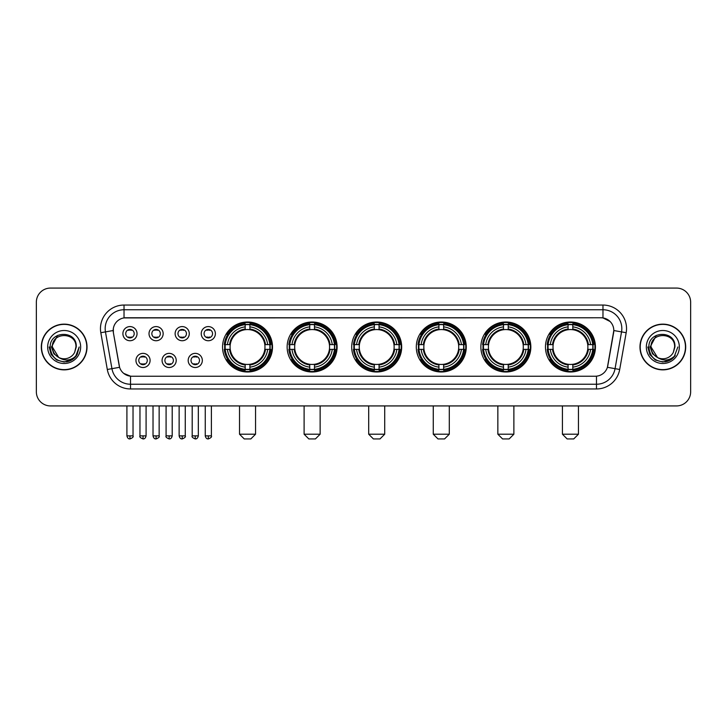 <?xml version="1.0" encoding="UTF-8"?>
<svg xmlns="http://www.w3.org/2000/svg" width="727" height="727" viewBox="0 0 727 727"><rect width="100%" height="100%" fill="white"/><g stroke="black" fill="none" stroke-linecap="round" stroke-linejoin="round"><path stroke-width="1.09" d="M480.874 346.997A24.982 24.982 0 0 0 505.865 371.988A24.982 24.982 0 0 0 530.846 346.997A24.982 24.982 0 0 0 505.865 322.016A24.982 24.982 0 0 0 480.874 346.997M287.138 346.997A24.982 24.982 0 0 0 312.119 371.988A24.982 24.982 0 0 0 337.101 346.997A24.982 24.982 0 0 0 312.119 322.016A24.982 24.982 0 0 0 287.138 346.997M351.714 346.997A24.982 24.982 0 0 0 376.695 371.988A24.982 24.982 0 0 0 401.686 346.997A24.982 24.982 0 0 0 376.695 322.016A24.982 24.982 0 0 0 351.714 346.997M416.298 346.997A24.982 24.982 0 0 0 441.28 371.988A24.982 24.982 0 0 0 466.261 346.997A24.982 24.982 0 0 0 441.28 322.016A24.982 24.982 0 0 0 416.298 346.997M545.459 346.997A24.982 24.982 0 0 0 570.441 371.988A24.982 24.982 0 0 0 595.431 346.997A24.982 24.982 0 0 0 570.441 322.016A24.982 24.982 0 0 0 545.459 346.997M222.553 346.997A24.982 24.982 0 0 0 247.534 371.988A24.982 24.982 0 0 0 272.516 346.997A24.982 24.982 0 0 0 247.534 322.016A24.982 24.982 0 0 0 222.553 346.997M176.216 360.438A7.07 7.07 0 0 1 169.146 367.508A7.07 7.07 0 0 1 162.076 360.438A7.07 7.07 0 0 1 169.146 353.367A7.07 7.07 0 0 1 176.216 360.438M164.902 360.438A4.244 4.244 0 0 0 169.146 364.681A4.244 4.244 0 0 0 173.389 360.438A4.244 4.244 0 0 0 169.146 356.194A4.244 4.244 0 0 0 164.902 360.438M202.333 360.438A7.07 7.07 0 0 1 195.254 367.508A7.07 7.07 0 0 1 188.184 360.438A7.07 7.07 0 0 1 195.254 353.367A7.07 7.07 0 0 1 202.333 360.438M191.019 360.438A4.244 4.244 0 0 0 195.254 364.681A4.244 4.244 0 0 0 199.498 360.438A4.244 4.244 0 0 0 195.254 356.194A4.244 4.244 0 0 0 191.019 360.438M150.098 360.438A7.07 7.07 0 0 1 143.028 367.508A7.07 7.07 0 0 1 135.958 360.438A7.07 7.07 0 0 1 143.028 353.367A7.07 7.07 0 0 1 150.098 360.438M138.784 360.438A4.244 4.244 0 0 0 143.028 364.681A4.244 4.244 0 0 0 147.272 360.438A4.244 4.244 0 0 0 143.028 356.194A4.244 4.244 0 0 0 138.784 360.438M163.157 333.657A7.07 7.07 0 0 1 156.087 340.736A7.07 7.07 0 0 1 149.017 333.657A7.07 7.07 0 0 1 156.087 326.587A7.07 7.07 0 0 1 163.157 333.657M151.843 333.657A4.244 4.244 0 0 0 156.087 337.901A4.244 4.244 0 0 0 160.331 333.657A4.244 4.244 0 0 0 156.087 329.422A4.244 4.244 0 0 0 151.843 333.657M189.274 333.657A7.07 7.07 0 0 1 182.204 340.736A7.07 7.07 0 0 1 175.125 333.657A7.07 7.07 0 0 1 182.204 326.587A7.07 7.07 0 0 1 189.274 333.657M177.961 333.657A4.244 4.244 0 0 0 182.204 337.901A4.244 4.244 0 0 0 186.439 333.657A4.244 4.244 0 0 0 182.204 329.422A4.244 4.244 0 0 0 177.961 333.657M215.383 333.657A7.07 7.07 0 0 1 208.313 340.736A7.07 7.07 0 0 1 201.243 333.657A7.07 7.07 0 0 1 208.313 326.587A7.07 7.07 0 0 1 215.383 333.657M204.069 333.657A4.244 4.244 0 0 0 208.313 337.901A4.244 4.244 0 0 0 212.557 333.657A4.244 4.244 0 0 0 208.313 329.422A4.244 4.244 0 0 0 204.069 333.657M137.04 333.657A7.07 7.07 0 0 1 129.969 340.736A7.07 7.07 0 0 1 122.899 333.657A7.07 7.07 0 0 1 129.969 326.587A7.07 7.07 0 0 1 137.04 333.657M125.726 333.657A4.244 4.244 0 0 0 129.969 337.901A4.244 4.244 0 0 0 134.213 333.657A4.244 4.244 0 0 0 129.969 329.422A4.244 4.244 0 0 0 125.726 333.657M107.305 369.48L100.817 332.712A23.573 23.573 0 0 1 124.026 305.049L602.974 305.049A23.573 23.573 0 0 1 626.183 332.712L619.695 369.48A23.573 23.573 0 0 1 596.485 388.954L130.515 388.954A23.573 23.573 0 0 1 107.305 369.48L111.94 368.662L105.46 331.894A18.857 18.857 0 0 1 124.026 309.757L602.974 309.757A18.857 18.857 0 0 1 621.54 331.894L615.06 368.662A18.857 18.857 0 0 1 596.485 384.238L130.515 384.238A18.857 18.857 0 0 1 111.94 368.662L119.591 367.308L113.385 332.712A12.732 12.732 0 0 1 125.916 317.772L601.084 317.772A12.732 12.732 0 0 1 613.615 332.712L607.799 365.708A12.732 12.732 0 0 1 595.268 376.232L131.732 376.232A12.732 12.732 0 0 1 119.201 365.708L113.385 332.712L113.33 328.613M224.797 349.36A22.864 22.864 0 0 1 224.797 344.643M547.704 349.36A22.864 22.864 0 0 1 547.704 344.643M418.543 349.36A22.864 22.864 0 0 1 418.543 344.643M353.958 349.36A22.864 22.864 0 0 1 353.958 344.643M289.373 349.36A22.864 22.864 0 0 1 289.373 344.643M483.119 349.36A22.864 22.864 0 0 1 483.119 344.643M41.303 346.997A22.864 22.864 0 0 0 64.167 369.861A22.864 22.864 0 0 0 87.022 346.997A22.864 22.864 0 0 0 64.167 324.142A22.864 22.864 0 0 0 41.303 346.997M639.978 346.997A22.864 22.864 0 0 0 662.833 369.861A22.864 22.864 0 0 0 685.697 346.997A22.864 22.864 0 0 0 662.833 324.142A22.864 22.864 0 0 0 639.978 346.997M124.026 305.049L124.026 317.917L601.084 317.772L602.974 317.917L610.08 321.498M595.268 376.232L131.732 376.232M130.515 388.954L130.515 376.168L123.717 373.387M626.183 332.712L613.815 330.531L607.408 367.308L619.695 369.48M690.65 302.214A14.14 14.14 0 0 0 676.51 288.074L50.49 288.074A14.14 14.14 0 0 0 36.35 302.214L36.35 391.78A14.14 14.14 0 0 0 50.49 405.93L676.51 405.93A14.14 14.14 0 0 0 690.65 391.78L690.65 302.214L690.65 391.78M36.35 302.214L36.35 391.78M676.51 288.074L50.49 288.074M50.49 405.93L676.51 405.93M86.786 346.997A22.628 22.628 0 0 0 64.167 324.378A22.628 22.628 0 0 0 41.539 346.997A22.628 22.628 0 0 0 64.167 369.625A22.628 22.628 0 0 0 86.786 346.997M72.273 359.647L64.167 362.028L56.651 360.01L51.154 354.512L49.136 346.997L51.154 354.512L56.651 360.01L64.167 362.028L71.673 360.01L77.171 354.512L79.188 346.997L75.472 356.893L73.372 358.874M59.741 358.129L53.898 353.831L51.472 346.997L57.633 335.383M58.714 357.448L52.38 346.997C51.653 331.794 76.671 331.794 75.944 346.997L74.654 352.368L76.235 346.997C77.398 329.985 49.681 330.403 50.199 346.997C51.135 357.03 56.661 361.955 66.775 361.801C70.892 361.001 74.154 358.902 76.562 355.485C71.128 360.71 65.23 361.392 58.869 357.53A11.786 11.786 0 0 0 74.654 352.368L75.944 346.997C76.671 331.794 51.653 331.794 52.38 346.997C51.653 331.794 76.671 331.794 75.944 346.997C76.671 331.794 51.653 331.794 52.38 346.997L58.714 357.448L52.38 346.997C52.589 351.75 54.752 355.258 58.869 357.53M47.664 346.997A16.503 16.503 0 0 0 64.167 363.5A16.503 16.503 0 0 0 80.661 346.997A16.503 16.503 0 0 0 64.167 330.503A16.503 16.503 0 0 0 47.664 346.997M76.562 355.485L72.346 359.601M72.246 359.665L66.839 361.782M79.188 346.997L77.171 354.512L71.673 360.01L64.167 362.028L56.651 360.01L51.154 354.512L49.136 346.997L51.154 354.512L56.651 360.01L64.167 362.028L71.673 360.01L77.171 354.512L79.188 346.997M685.461 346.997A22.628 22.628 0 0 0 662.833 324.378A22.628 22.628 0 0 0 640.214 346.997A22.628 22.628 0 0 0 662.833 369.625A22.628 22.628 0 0 0 685.461 346.997M677.864 346.997L674.147 356.893L672.048 358.874M658.417 358.129L652.573 353.831L650.147 346.997L656.308 335.383M674.62 346.997L673.329 352.368L674.91 346.997C676.074 329.985 648.357 330.403 648.875 346.997C649.811 357.03 655.336 361.955 665.45 361.801C669.567 361.001 672.829 358.902 675.238 355.485C669.803 360.71 663.905 361.392 657.544 357.53L651.056 346.997C650.329 331.794 675.347 331.794 674.62 346.997L673.329 352.368A11.786 11.786 0 0 1 657.544 357.53L651.056 346.997C650.329 331.794 675.347 331.794 674.62 346.997C675.347 331.794 650.329 331.794 651.056 346.997C650.329 331.794 675.347 331.794 674.62 346.997M657.544 357.53L651.056 346.997C651.265 351.75 653.428 355.258 657.544 357.53M646.339 346.997A16.503 16.503 0 0 0 662.833 363.5A16.503 16.503 0 0 0 679.336 346.997A16.503 16.503 0 0 0 662.833 330.503A16.503 16.503 0 0 0 646.339 346.997M675.238 355.485L671.03 359.601M670.93 359.665L665.523 361.782L670.948 359.647L665.514 361.782L670.948 359.647L662.833 362.028L655.327 360.01L649.829 354.512L647.812 346.997M250.833 438.926L244.236 438.926L239.519 434.21L255.55 434.21L250.833 438.926M249.897 369.316L249.897 370.261A23.382 23.382 0 0 0 270.798 349.36L269.853 349.36A22.437 22.437 0 0 1 249.897 369.316L249.897 367.135A20.274 20.274 0 0 0 267.672 349.36L264.819 349.36A17.439 17.439 0 0 0 249.897 329.722L249.897 324.687A22.437 22.437 0 0 1 269.853 344.643L270.798 344.643A23.382 23.382 0 0 0 249.897 323.742L249.897 324.687M225.225 349.36L224.27 349.36A23.382 23.382 0 0 0 245.181 370.261L245.181 369.316A22.437 22.437 0 0 1 225.225 349.36L227.406 349.36A20.274 20.274 0 0 0 245.181 367.135L245.181 364.282A17.439 17.439 0 0 0 264.819 349.36L265.519 349.36A18.13 18.13 0 0 1 249.897 364.981L249.897 367.135M245.181 324.687L245.181 323.742A23.382 23.382 0 0 0 224.27 344.643L225.225 344.643A22.437 22.437 0 0 1 245.181 324.687L245.181 326.868A20.274 20.274 0 0 0 227.406 344.643L230.25 344.643A17.439 17.439 0 0 0 245.181 364.282L245.181 364.981A18.13 18.13 0 0 1 229.559 349.36L227.406 349.36M225.27 349.36A22.392 22.392 0 0 1 225.27 344.643M249.897 324.733A22.392 22.392 0 0 0 245.181 324.733M269.799 344.643A22.392 22.392 0 0 1 269.799 349.36M269.853 344.643L267.672 344.643A20.274 20.274 0 0 0 249.897 326.868M267.672 349.36L269.853 349.36M245.181 367.135L245.181 369.316M264.819 344.643L267.672 344.643M249.897 364.309L249.897 364.981M245.181 364.282A17.439 17.439 0 0 1 230.25 349.36L229.559 349.36M249.897 369.271A22.392 22.392 0 0 1 245.181 369.271M227.406 344.643L225.225 344.643M245.181 329.685L245.181 326.868M249.897 329.722A17.439 17.439 0 0 0 230.25 344.643L229.559 344.643A18.13 18.13 0 0 1 245.181 329.022M249.897 329.695L249.897 329.022A18.13 18.13 0 0 1 265.519 344.643M227.924 334.275L226.588 334.275A24.509 24.509 0 0 1 272.052 346.997A24.509 24.509 0 0 1 226.588 359.729L227.924 359.729M315.418 438.926L308.821 438.926L304.104 434.21L320.134 434.21L315.418 438.926M314.473 369.316L314.473 370.261A23.382 23.382 0 0 0 335.383 349.36L334.429 349.36A22.437 22.437 0 0 1 314.473 369.316L314.473 367.135A20.274 20.274 0 0 0 332.248 349.36L329.404 349.36A17.439 17.439 0 0 0 314.473 329.722L314.473 324.687A22.437 22.437 0 0 1 334.429 344.643L335.383 344.643A23.382 23.382 0 0 0 314.473 323.742L314.473 324.687M289.8 349.36L288.855 349.36A23.382 23.382 0 0 0 309.757 370.261L309.757 369.316A22.437 22.437 0 0 1 289.8 349.36L291.981 349.36A20.274 20.274 0 0 0 309.757 367.135L309.757 364.282A17.439 17.439 0 0 0 329.404 349.36L330.094 349.36A18.13 18.13 0 0 1 314.473 364.981L314.473 367.135M309.757 324.687L309.757 323.742A23.382 23.382 0 0 0 288.855 344.643L289.8 344.643A22.437 22.437 0 0 1 309.757 324.687L309.757 326.868A20.274 20.274 0 0 0 291.981 344.643L294.835 344.643A17.439 17.439 0 0 0 309.757 364.282L309.757 364.981A18.13 18.13 0 0 1 294.135 349.36L291.981 349.36M289.855 349.36A22.392 22.392 0 0 1 289.855 344.643M314.473 324.733A22.392 22.392 0 0 0 309.757 324.733M334.384 344.643A22.392 22.392 0 0 1 334.384 349.36M334.429 344.643L332.248 344.643A20.274 20.274 0 0 0 314.473 326.868M332.248 349.36L334.429 349.36M309.757 367.135L309.757 369.316M329.404 344.643L332.248 344.643M314.473 364.309L314.473 364.981M309.757 364.282A17.439 17.439 0 0 1 294.835 349.36L294.135 349.36M314.473 369.271A22.392 22.392 0 0 1 309.757 369.271M291.981 344.643L289.8 344.643M309.757 329.685L309.757 326.868M314.473 329.722A17.439 17.439 0 0 0 294.835 344.643L294.135 344.643A18.13 18.13 0 0 1 309.757 329.022M314.473 329.695L314.473 329.022A18.13 18.13 0 0 1 330.094 344.643M292.508 334.275L291.173 334.275A24.509 24.509 0 0 1 336.628 346.997A24.509 24.509 0 0 1 291.173 359.729L292.508 359.729M380.003 438.926L373.396 438.926L368.689 434.21L384.71 434.21L380.003 438.926M379.058 369.316L379.058 370.261A23.382 23.382 0 0 0 399.959 349.36L399.014 349.36A22.437 22.437 0 0 1 379.058 369.316L379.058 367.135A20.274 20.274 0 0 0 396.833 349.36L393.979 349.36A17.439 17.439 0 0 0 379.058 329.722L379.058 324.687A22.437 22.437 0 0 1 399.014 344.643L399.959 344.643A23.382 23.382 0 0 0 379.058 323.742L379.058 324.687M354.385 349.36L353.44 349.36A23.382 23.382 0 0 0 374.341 370.261L374.341 369.316A22.437 22.437 0 0 1 354.385 349.36L356.566 349.36A20.274 20.274 0 0 0 374.341 367.135L374.341 364.282A17.439 17.439 0 0 0 393.979 349.36L394.679 349.36A18.13 18.13 0 0 1 379.058 364.981L379.058 367.135M374.341 324.687L374.341 323.742A23.382 23.382 0 0 0 353.44 344.643L354.385 344.643A22.437 22.437 0 0 1 374.341 324.687L374.341 326.868A20.274 20.274 0 0 0 356.566 344.643L359.42 344.643A17.439 17.439 0 0 0 374.341 364.282L374.341 364.981A18.13 18.13 0 0 1 358.72 349.36L356.566 349.36M354.431 349.36A22.392 22.392 0 0 1 354.431 344.643M379.058 324.733A22.392 22.392 0 0 0 374.341 324.733M398.969 344.643A22.392 22.392 0 0 1 398.969 349.36M399.014 344.643L396.833 344.643A20.274 20.274 0 0 0 379.058 326.868M396.833 349.36L399.014 349.36M374.341 367.135L374.341 369.316M393.979 344.643L396.833 344.643M379.058 364.309L379.058 364.981M374.341 364.282A17.439 17.439 0 0 1 359.42 349.36L358.72 349.36M379.058 369.271A22.392 22.392 0 0 1 374.341 369.271M356.566 344.643L354.385 344.643M374.341 329.685L374.341 326.868M379.058 329.722A17.439 17.439 0 0 0 359.42 344.643L358.72 344.643A18.13 18.13 0 0 1 374.341 329.022M379.058 329.695L379.058 329.022A18.13 18.13 0 0 1 394.679 344.643M357.084 334.275L355.748 334.275A24.509 24.509 0 0 1 401.213 346.997A24.509 24.509 0 0 1 355.748 359.729L357.084 359.729M444.579 438.926L437.981 438.926L433.265 434.21L449.295 434.21L444.579 438.926M443.634 369.316L443.634 370.261A23.382 23.382 0 0 0 464.544 349.36L463.599 349.36A22.437 22.437 0 0 1 443.634 369.316L443.634 367.135A20.274 20.274 0 0 0 461.409 349.36L458.564 349.36A17.439 17.439 0 0 0 443.634 329.722L443.634 324.687A22.437 22.437 0 0 1 463.599 344.643L464.544 344.643A23.382 23.382 0 0 0 443.634 323.742L443.634 324.687M418.97 349.36L418.016 349.36A23.382 23.382 0 0 0 438.926 370.261L438.926 369.316A22.437 22.437 0 0 1 418.97 349.36L421.151 349.36A20.274 20.274 0 0 0 438.926 367.135L438.926 364.282A17.439 17.439 0 0 0 458.564 349.36L459.255 349.36A18.13 18.13 0 0 1 443.634 364.981L443.634 367.135M438.926 324.687L438.926 323.742A23.382 23.382 0 0 0 418.016 344.643L418.97 344.643A22.437 22.437 0 0 1 438.926 324.687L438.926 326.868A20.274 20.274 0 0 0 421.151 344.643L423.995 344.643A17.439 17.439 0 0 0 438.926 364.282L438.926 364.981A18.13 18.13 0 0 1 423.305 349.36L421.151 349.36M419.016 349.36A22.392 22.392 0 0 1 419.016 344.643M443.634 324.733A22.392 22.392 0 0 0 438.926 324.733M463.544 344.643A22.392 22.392 0 0 1 463.544 349.36M463.599 344.643L461.409 344.643A20.274 20.274 0 0 0 443.634 326.868M461.409 349.36L463.599 349.36M438.926 367.135L438.926 369.316M458.564 344.643L461.409 344.643M443.634 364.309L443.634 364.981M438.926 364.282A17.439 17.439 0 0 1 423.995 349.36L423.305 349.36M443.634 369.271A22.392 22.392 0 0 1 438.926 369.271M421.151 344.643L418.97 344.643M438.926 329.685L438.926 326.868M443.634 329.722A17.439 17.439 0 0 0 423.995 344.643L423.305 344.643A18.13 18.13 0 0 1 438.926 329.022M443.634 329.695L443.634 329.022A18.13 18.13 0 0 1 459.255 344.643M421.669 334.275L420.333 334.275A24.509 24.509 0 0 1 465.789 346.997A24.509 24.509 0 0 1 420.333 359.729L421.669 359.729M509.164 438.926L502.566 438.926L497.85 434.21L513.88 434.21L509.164 438.926M508.218 369.316L508.218 370.261A23.382 23.382 0 0 0 529.129 349.36L528.175 349.36A22.437 22.437 0 0 1 508.218 369.316L508.218 367.135A20.274 20.274 0 0 0 525.994 349.36L523.14 349.36A17.439 17.439 0 0 0 508.218 329.722L508.218 324.687A22.437 22.437 0 0 1 528.175 344.643L529.129 344.643A23.382 23.382 0 0 0 508.218 323.742L508.218 324.687M483.546 349.36L482.601 349.36A23.382 23.382 0 0 0 503.502 370.261L503.502 369.316A22.437 22.437 0 0 1 483.546 349.36L485.727 349.36A20.274 20.274 0 0 0 503.502 367.135L503.502 364.282A17.439 17.439 0 0 0 523.14 349.36L523.84 349.36A18.13 18.13 0 0 1 508.218 364.981L508.218 367.135M503.502 324.687L503.502 323.742A23.382 23.382 0 0 0 482.601 344.643L483.546 344.643A22.437 22.437 0 0 1 503.502 324.687L503.502 326.868A20.274 20.274 0 0 0 485.727 344.643L488.58 344.643A17.439 17.439 0 0 0 503.502 364.282L503.502 364.981A18.13 18.13 0 0 1 487.881 349.36L485.727 349.36M483.591 349.36A22.392 22.392 0 0 1 483.591 344.643M508.218 324.733A22.392 22.392 0 0 0 503.502 324.733M528.129 344.643A22.392 22.392 0 0 1 528.129 349.36M528.175 344.643L525.994 344.643A20.274 20.274 0 0 0 508.218 326.868M525.994 349.36L528.175 349.36M503.502 367.135L503.502 369.316M523.14 344.643L525.994 344.643M508.218 364.309L508.218 364.981M503.502 364.282A17.439 17.439 0 0 1 488.58 349.36L487.881 349.36M508.218 369.271A22.392 22.392 0 0 1 503.502 369.271M485.727 344.643L483.546 344.643M503.502 329.685L503.502 326.868M508.218 329.722A17.439 17.439 0 0 0 488.58 344.643L487.881 344.643A18.13 18.13 0 0 1 503.502 329.022M508.218 329.695L508.218 329.022A18.13 18.13 0 0 1 523.84 344.643M486.245 334.275L484.909 334.275A24.509 24.509 0 0 1 530.374 346.997A24.509 24.509 0 0 1 484.909 359.729L486.245 359.729M573.739 438.926L567.142 438.926L562.425 434.21L578.456 434.21L573.739 438.926M572.803 369.316L572.803 370.261A23.382 23.382 0 0 0 593.705 349.36L592.759 349.36A22.437 22.437 0 0 1 572.803 369.316L572.803 367.135A20.274 20.274 0 0 0 590.578 349.36L587.725 349.36A17.439 17.439 0 0 0 572.803 329.722L572.803 324.687A22.437 22.437 0 0 1 592.759 344.643L593.705 344.643A23.382 23.382 0 0 0 572.803 323.742L572.803 324.687M548.131 349.36L547.186 349.36A23.382 23.382 0 0 0 568.087 370.261L568.087 369.316A22.437 22.437 0 0 1 548.131 349.36L550.312 349.36A20.274 20.274 0 0 0 568.087 367.135L568.087 364.282A17.439 17.439 0 0 0 587.725 349.36L588.425 349.36A18.13 18.13 0 0 1 572.803 364.981L572.803 367.135M568.087 324.687L568.087 323.742A23.382 23.382 0 0 0 547.186 344.643L548.131 344.643A22.437 22.437 0 0 1 568.087 324.687L568.087 326.868A20.274 20.274 0 0 0 550.312 344.643L553.165 344.643A17.439 17.439 0 0 0 568.087 364.282L568.087 364.981A18.13 18.13 0 0 1 552.465 349.36L550.312 349.36M548.176 349.36A22.392 22.392 0 0 1 548.176 344.643M572.803 324.733A22.392 22.392 0 0 0 568.087 324.733M592.714 344.643A22.392 22.392 0 0 1 592.714 349.36M592.759 344.643L590.578 344.643A20.274 20.274 0 0 0 572.803 326.868M590.578 349.36L592.759 349.36M568.087 367.135L568.087 369.316M587.725 344.643L590.578 344.643M572.803 364.309L572.803 364.981M568.087 364.282A17.439 17.439 0 0 1 553.165 349.36L552.465 349.36M572.803 369.271A22.392 22.392 0 0 1 568.087 369.271M550.312 344.643L548.131 344.643M568.087 329.685L568.087 326.868M572.803 329.722A17.439 17.439 0 0 0 553.165 344.643L552.465 344.643A18.13 18.13 0 0 1 568.087 329.022M572.803 329.695L572.803 329.022A18.13 18.13 0 0 1 588.425 344.643M550.83 334.275L549.494 334.275A24.509 24.509 0 0 1 594.959 346.997A24.509 24.509 0 0 1 549.494 359.729L550.83 359.729M128.552 337.664L128.552 336.992A3.617 3.617 0 0 0 131.387 336.992L131.387 337.664M131.387 329.658L131.387 330.331A3.617 3.617 0 0 0 128.552 330.331L128.552 329.658M154.669 337.664L154.669 336.992A3.617 3.617 0 0 0 157.495 336.992L157.495 337.664M157.495 329.658L157.495 330.331A3.617 3.617 0 0 0 154.669 330.331L154.669 329.658M180.787 337.664L180.787 336.992A3.617 3.617 0 0 0 183.613 336.992L183.613 337.664M183.613 329.658L183.613 330.331A3.617 3.617 0 0 0 180.787 330.331L180.787 329.658M206.904 337.664L206.904 336.992A3.617 3.617 0 0 0 209.73 336.992L209.73 337.664M209.73 329.658L209.73 330.331A3.617 3.617 0 0 0 206.904 330.331L206.904 329.658M141.611 364.436L141.611 363.764A3.617 3.617 0 0 0 144.446 363.764L144.446 364.436M144.446 356.439L144.446 357.111A3.617 3.617 0 0 0 141.611 357.111L141.611 356.439M167.728 364.436L167.728 363.764A3.617 3.617 0 0 0 170.554 363.764L170.554 364.436M170.554 356.439L170.554 357.111A3.617 3.617 0 0 0 167.728 357.111L167.728 356.439M193.845 364.436L193.845 363.764A3.617 3.617 0 0 0 196.672 363.764L196.672 364.436M196.672 356.439L196.672 357.111A3.617 3.617 0 0 0 193.845 357.111L193.845 356.439M602.974 305.049L602.974 317.917M100.817 332.712L105.46 331.894A18.857 18.857 0 0 1 105.17 328.613M105.46 331.894L113.185 330.531M596.485 376.168L596.485 388.954M249.897 364.282A17.439 17.439 0 0 0 264.819 349.36M245.181 369.48A22.601 22.601 0 0 0 249.897 369.48M270.017 349.36A22.601 22.601 0 0 0 270.017 344.643M249.897 324.524A22.601 22.601 0 0 0 245.181 324.524M314.473 364.282A17.439 17.439 0 0 0 329.404 349.36M309.757 369.48A22.601 22.601 0 0 0 314.473 369.48M334.593 349.36A22.601 22.601 0 0 0 334.593 344.643M314.473 324.524A22.601 22.601 0 0 0 309.757 324.524M379.058 364.282A17.439 17.439 0 0 0 393.979 349.36M374.341 369.48A22.601 22.601 0 0 0 379.058 369.48M399.178 349.36A22.601 22.601 0 0 0 399.178 344.643M379.058 324.524A22.601 22.601 0 0 0 374.341 324.524M443.634 364.282A17.439 17.439 0 0 0 458.564 349.36M438.926 369.48A22.601 22.601 0 0 0 443.634 369.48M463.762 349.36A22.601 22.601 0 0 0 463.762 344.643M443.634 324.524A22.601 22.601 0 0 0 438.926 324.524M508.218 364.282A17.439 17.439 0 0 0 523.14 349.36M503.502 369.48A22.601 22.601 0 0 0 508.218 369.48M528.338 349.36A22.601 22.601 0 0 0 528.338 344.643M508.218 324.524A22.601 22.601 0 0 0 503.502 324.524M572.803 364.282A17.439 17.439 0 0 0 587.725 349.36M568.087 369.48A22.601 22.601 0 0 0 572.803 369.48M592.923 349.36A22.601 22.601 0 0 0 592.923 344.643M572.803 324.524A22.601 22.601 0 0 0 568.087 324.524M129.969 435.864L126.907 435.864C127.443 438.045 128.461 439.063 129.969 438.926L129.969 435.864L133.032 435.864L133.032 405.93M156.087 435.864L153.024 435.864C153.551 438.045 154.578 439.063 156.087 438.926L156.087 435.864L159.149 435.864L159.149 405.93M182.204 435.864L179.133 435.864C179.669 438.045 180.696 439.063 182.204 438.926L182.204 435.864L185.267 435.864L185.267 405.93M208.313 435.864L205.25 435.864C205.786 438.045 206.804 439.063 208.313 438.926L208.313 435.864L211.384 435.864L211.384 405.93M143.028 435.864L139.966 435.864C139.339 436.836 140.366 437.863 143.028 438.926L143.028 435.864L146.091 435.864L146.091 405.93M169.146 435.864L166.083 435.864C165.456 436.836 166.474 437.863 169.146 438.926L169.146 435.864L172.208 435.864L172.208 405.93M195.254 435.864L192.192 435.864C191.574 436.836 192.591 437.863 195.254 438.926L195.254 435.864L198.326 435.864L198.326 405.93M255.55 405.93L255.55 434.21M239.519 405.93L239.519 434.21M320.134 405.93L320.134 434.21M304.104 405.93L304.104 434.21M384.71 405.93L384.71 434.21M368.689 405.93L368.689 434.21M449.295 405.93L449.295 434.21M433.265 405.93L433.265 434.21M513.88 405.93L513.88 434.21M497.85 405.93L497.85 434.21M578.456 405.93L578.456 434.21M562.425 405.93L562.425 434.21M126.907 435.864L126.907 405.93M133.032 435.864C133.659 436.836 132.632 437.863 129.969 438.926M153.024 435.864L153.024 405.93M159.149 435.864C159.767 436.836 158.75 437.863 156.087 438.926M179.133 435.864L179.133 405.93M185.267 435.864C185.885 436.836 184.867 437.863 182.204 438.926M205.25 435.864L205.25 405.93M211.384 435.864C212.002 436.836 210.984 437.863 208.313 438.926M139.966 435.864L139.966 405.93M146.091 435.864C145.554 438.045 144.537 439.063 143.028 438.926M166.083 435.864L166.083 405.93M172.208 435.864C171.672 438.045 170.654 439.063 169.146 438.926M192.192 435.864L192.192 405.93M198.326 435.864C197.789 438.045 196.763 439.063 195.254 438.926"/></g></svg>
